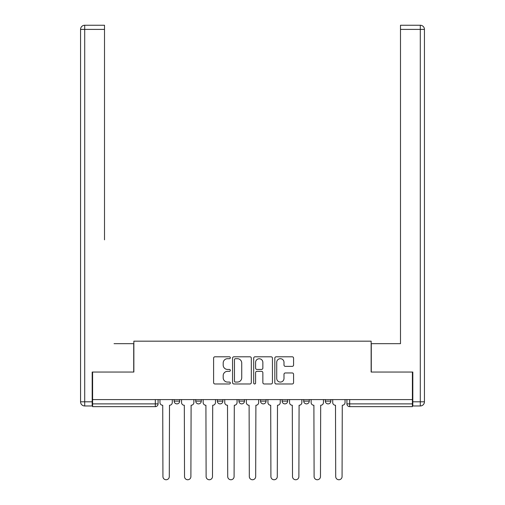 <?xml version="1.0" encoding="UTF-8"?>
<svg xmlns="http://www.w3.org/2000/svg" width="505" height="505" viewBox="0 0 505 505"><rect width="100%" height="100%" fill="white"/><g stroke="black" fill="none" stroke-linecap="round" stroke-linejoin="round"><path stroke-width="0.76" d="M230.349 357.742A0.953 0.953 0 0 0 229.396 356.795L214.96 356.795A1.357 1.357 0 0 0 213.602 358.152L213.602 382.613A1.357 1.357 0 0 0 214.96 383.97L229.396 383.97A0.953 0.953 0 0 0 230.349 383.017A0.953 0.953 0 0 0 229.396 382.07L227.528 382.07A4.349 4.349 0 0 1 223.185 377.721L223.185 375.682A4.349 4.349 0 0 1 227.528 371.333L229.396 371.333A0.953 0.953 0 0 0 230.349 370.38A0.953 0.953 0 0 0 229.396 369.433L227.528 369.433A4.349 4.349 0 0 1 223.185 365.083L223.185 363.044A4.349 4.349 0 0 1 227.528 358.695L229.396 358.695A0.953 0.953 0 0 0 230.349 357.742M303.726 399.594L303.726 401.115L309.262 401.115A2.771 2.771 0 0 1 306.491 403.886A2.771 2.771 0 0 1 303.726 401.115L303.726 399.594M282.125 399.594L282.125 401.115L287.667 401.115A2.771 2.771 0 0 1 284.896 403.886A2.771 2.771 0 0 1 282.125 401.115L282.125 399.594M238.934 399.594L238.934 401.115L244.47 401.115A2.771 2.771 0 0 1 241.699 403.886A2.771 2.771 0 0 1 238.934 401.115L238.934 399.594M292.212 366.371A1.357 1.357 0 0 0 293.575 365.014L293.575 358.152A1.357 1.357 0 0 0 292.212 356.795L276.178 356.795A1.357 1.357 0 0 0 274.821 358.152L274.821 382.613A1.357 1.357 0 0 0 276.178 383.97L292.212 383.97A1.357 1.357 0 0 0 293.575 382.613L293.575 374.325A1.357 1.357 0 0 0 292.212 372.961L285.35 372.961A1.357 1.357 0 0 0 283.993 374.325L283.993 378.434A3.636 3.636 0 0 1 280.357 382.07A3.636 3.636 0 0 1 276.721 378.434L276.721 362.331A3.636 3.636 0 0 1 280.357 358.695A3.636 3.636 0 0 1 283.993 362.331L283.993 365.014A1.357 1.357 0 0 0 285.35 366.371L292.212 366.371M92.604 399.594L92.604 372.046L133.857 372.046L133.857 341.172L371.143 341.172L371.143 372.046L412.396 372.046L412.396 399.594L92.604 399.594L92.604 403.886L158.084 403.886L158.084 399.594L158.084 403.886A2.771 2.771 0 0 1 155.313 406.651L92.604 406.651L92.604 403.886M251.313 358.152A1.357 1.357 0 0 0 249.95 356.795L233.916 356.795A1.357 1.357 0 0 0 232.559 358.152L232.559 382.613A1.357 1.357 0 0 0 233.916 383.97L249.95 383.97A1.357 1.357 0 0 0 251.313 382.613L251.313 358.152M255.05 356.795L271.084 356.795A1.357 1.357 0 0 1 272.441 358.152L272.441 382.613A1.357 1.357 0 0 1 271.084 383.97L264.222 383.97A1.357 1.357 0 0 1 262.859 382.613L262.859 372.69A1.357 1.357 0 0 0 261.502 371.333L256.95 371.333A1.357 1.357 0 0 0 255.593 372.69L255.593 383.017A0.953 0.953 0 0 1 254.64 383.97A0.953 0.953 0 0 1 253.687 383.017L253.687 358.152A1.357 1.357 0 0 1 255.05 356.795M346.916 399.594L346.916 403.886L412.396 403.886L412.396 406.651L349.687 406.651A2.771 2.771 0 0 1 346.916 403.886A2.771 2.771 0 0 0 349.687 406.651L349.687 399.594M412.396 399.594L412.396 403.886M330.857 399.594L330.857 401.115A2.771 2.771 0 0 1 328.086 403.886A2.771 2.771 0 0 1 325.321 401.115L330.857 401.115L330.857 399.594M325.321 399.594L325.321 401.115M309.262 399.594L309.262 401.115L309.262 399.594M287.667 401.115L287.667 399.594L287.667 401.115A2.771 2.771 0 0 1 284.896 403.886M266.066 399.594L266.066 401.115A2.771 2.771 0 0 1 263.301 403.886A2.771 2.771 0 0 1 260.529 401.115A2.771 2.771 0 0 0 263.301 403.886A2.771 2.771 0 0 0 266.066 401.115L266.066 399.594M260.529 399.594L260.529 401.115L266.066 401.115M244.47 399.594L244.47 401.115M222.875 399.594L222.875 401.115A2.771 2.771 0 0 1 220.104 403.886A2.771 2.771 0 0 1 217.333 401.115A2.771 2.771 0 0 0 220.104 403.886A2.771 2.771 0 0 0 222.875 401.115L217.333 401.115L217.333 399.594M195.738 399.594L195.738 401.115L201.274 401.115L201.274 399.594L201.274 401.115A2.771 2.771 0 0 1 198.509 403.886A2.771 2.771 0 0 1 195.738 401.115A2.771 2.771 0 0 0 198.509 403.886M174.143 399.594L174.143 401.115L179.679 401.115L179.679 399.594L179.679 401.115A2.771 2.771 0 0 1 176.914 403.886A2.771 2.771 0 0 1 174.143 401.115A2.771 2.771 0 0 0 176.914 403.886M155.313 399.594L155.313 406.651A2.771 2.771 0 0 0 158.084 403.886M235.412 358.695A0.953 0.953 0 0 0 234.459 359.648L234.459 381.117A0.953 0.953 0 0 0 235.412 382.07L237.382 382.07A4.349 4.349 0 0 0 241.731 377.721L241.731 363.044A4.349 4.349 0 0 0 237.382 358.695L235.412 358.695M262.859 362.401A3.636 3.636 0 0 0 259.229 358.765A3.636 3.636 0 0 0 255.593 362.401L255.593 368.069A1.357 1.357 0 0 0 256.95 369.433L261.502 369.433A1.357 1.357 0 0 0 262.859 368.069L262.859 362.401M159.952 399.594L159.952 402.498A2.771 2.771 0 0 0 162.724 405.269L162.932 476.569A3.181 3.181 0 0 0 166.113 479.75A3.181 3.181 0 0 0 169.295 476.569L169.503 405.269A2.771 2.771 0 0 0 172.274 402.498L172.274 399.594M181.548 399.594L181.548 402.498A2.771 2.771 0 0 0 184.319 405.269L184.527 476.569A3.181 3.181 0 0 0 187.709 479.75A3.181 3.181 0 0 0 190.896 476.569L191.105 405.269A2.771 2.771 0 0 0 193.869 402.498L193.869 399.594M203.149 399.594L203.149 402.498A2.771 2.771 0 0 0 205.914 405.269L206.122 476.569A3.181 3.181 0 0 0 209.304 479.75A3.181 3.181 0 0 0 212.491 476.569L212.7 405.269A2.771 2.771 0 0 0 215.465 402.498L215.465 399.594M92.188 401.81L92.188 405.963L84.707 405.963A4.154 4.154 0 0 1 80.554 401.81L80.554 29.404L84.707 29.404L84.707 25.25L104.51 25.25L104.51 29.404L84.707 29.404L84.707 401.81L92.188 401.81L92.188 372.046L133.718 372.046L133.718 343.665L114.061 343.665M104.51 29.404L104.51 239.831M84.707 25.25A4.154 4.154 0 0 0 80.554 29.404A4.154 4.154 0 0 1 84.707 25.25M390.939 343.665L400.49 343.665L400.49 25.25L420.293 25.25A4.154 4.154 0 0 1 424.446 29.404L424.446 401.81A4.154 4.154 0 0 1 420.293 405.963L412.812 405.963L412.812 372.046L371.282 372.046L371.282 343.665L400.49 343.665L400.49 239.831M412.812 401.81L420.293 401.81L420.293 29.404L424.446 29.404A4.154 4.154 0 0 0 420.293 25.25A4.154 4.154 0 0 1 424.446 29.404A4.154 4.154 0 0 0 420.293 25.25L420.293 29.404L400.49 29.404M224.744 399.594L224.744 402.498A2.771 2.771 0 0 0 227.509 405.269L227.717 476.569A3.181 3.181 0 0 0 230.905 479.75A3.181 3.181 0 0 0 234.086 476.569L234.295 405.269A2.771 2.771 0 0 0 237.066 402.498L237.066 399.594M246.339 399.594L246.339 402.498A2.771 2.771 0 0 0 249.11 405.269L249.318 476.569A3.181 3.181 0 0 0 252.5 479.75A3.181 3.181 0 0 0 255.681 476.569L255.89 405.269A2.771 2.771 0 0 0 258.661 402.498L258.661 399.594M267.934 399.594L267.934 402.498A2.771 2.771 0 0 0 270.705 405.269L270.914 476.569A3.181 3.181 0 0 0 274.095 479.75A3.181 3.181 0 0 0 277.283 476.569L277.491 405.269A2.771 2.771 0 0 0 280.256 402.498L280.256 399.594M289.535 399.594L289.535 402.498A2.771 2.771 0 0 0 292.3 405.269L292.509 476.569A3.181 3.181 0 0 0 295.696 479.75A3.181 3.181 0 0 0 298.878 476.569L299.086 405.269A2.771 2.771 0 0 0 301.851 402.498L301.851 399.594M311.13 399.594L311.13 402.498A2.771 2.771 0 0 0 313.895 405.269L314.104 476.569A3.181 3.181 0 0 0 317.291 479.75A3.181 3.181 0 0 0 320.473 476.569L320.681 405.269A2.771 2.771 0 0 0 323.452 402.498L323.452 399.594M332.726 399.594L332.726 402.498A2.771 2.771 0 0 0 335.497 405.269L335.705 476.569A3.181 3.181 0 0 0 338.887 479.75A3.181 3.181 0 0 0 342.068 476.569L342.276 405.269A2.771 2.771 0 0 0 345.048 402.498L345.048 399.594M84.707 405.963L84.707 401.81L80.554 401.81M424.446 401.81L420.293 401.81L420.293 405.963"/></g></svg>
